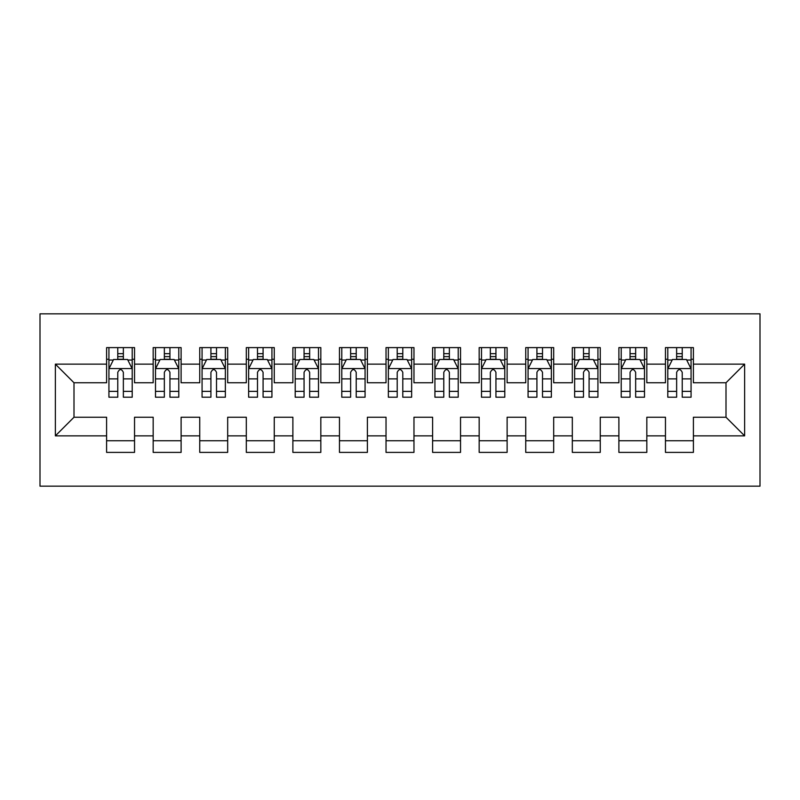 <?xml version="1.0" encoding="UTF-8"?>
<svg xmlns="http://www.w3.org/2000/svg" width="800" height="800" viewBox="0 0 800 800"><rect width="100%" height="100%" fill="white"/><g stroke="black" fill="none" stroke-linecap="round" stroke-linejoin="round"><path stroke-width="1.2" d="M40 486.16L760 486.16L760 313.84L40 313.84L40 486.16M55.37 435.86L55.37 364.14L106.6 364.14L106.6 382.77L74 382.77L74 417.23L55.37 435.86L106.6 435.86L106.6 452.39L134.54 452.39L134.54 435.86L153.17 435.86L153.17 452.39L181.11 452.39L181.11 435.86L199.74 435.86L199.74 452.39L227.68 452.39L227.68 435.86L246.31 435.86L246.31 452.39L274.26 452.39L274.26 435.86L292.88 435.86L292.88 452.39L320.83 452.39L320.83 435.86L339.46 435.86L339.46 452.39L367.4 452.39L367.4 435.86L386.03 435.86L386.03 452.39L413.97 452.39L413.97 435.86L432.6 435.86L432.6 452.39L460.54 452.39L460.54 435.86L479.17 435.86L479.17 452.39L507.12 452.39L507.12 435.86L525.74 435.86L525.74 452.39L553.69 452.39L553.69 435.86L572.32 435.86L572.32 452.39L600.26 452.39L600.26 435.86L618.89 435.86L618.89 452.39L646.83 452.39L646.83 435.86L665.46 435.86L665.46 452.39L693.4 452.39L693.4 417.23L726 417.23L726 382.77L693.4 382.77L693.4 364.14L744.63 364.14L744.63 435.86L693.4 435.86M693.4 364.14L693.4 347.61L665.46 347.61L665.46 364.14L646.83 364.14L646.83 347.61L618.89 347.61L618.89 364.14L600.26 364.14L600.26 347.61L572.32 347.61L572.32 364.14L553.69 364.14L553.69 347.61L525.74 347.61L525.74 364.14L507.12 364.14L507.12 347.61L479.17 347.61L479.17 364.14L460.54 364.14L460.54 347.61L432.6 347.61L432.6 364.14L413.97 364.14L413.97 347.61L386.03 347.61L386.03 364.14L367.4 364.14L367.4 347.61L339.46 347.61L339.46 364.14L320.83 364.14L320.83 347.61L292.88 347.61L292.88 364.14L274.26 364.14L274.26 347.61L246.31 347.61L246.31 364.14L227.68 364.14L227.68 347.61L199.74 347.61L199.74 364.14L181.11 364.14L181.11 347.61L153.17 347.61L153.17 364.14L134.54 364.14L134.54 347.61L106.6 347.61L106.6 364.14M646.83 435.86L646.83 417.23L665.46 417.23L665.46 435.86M744.63 364.14L726 382.77M600.26 435.86L600.26 417.23L618.89 417.23L618.89 435.86M665.46 364.14L665.46 382.77L646.83 382.77L646.83 364.14M553.69 435.86L553.69 417.23L572.32 417.23L572.32 435.86M618.89 364.14L618.89 382.77L600.26 382.77L600.26 364.14M507.12 435.86L507.12 417.23L525.74 417.23L525.74 435.86M572.32 364.14L572.32 382.77L553.69 382.77L553.69 364.14M460.54 435.86L460.54 417.23L479.17 417.23L479.17 435.86M525.74 364.14L525.74 382.77L507.12 382.77L507.12 364.14M413.97 435.86L413.97 417.23L432.6 417.23L432.6 435.86M479.17 364.14L479.17 382.77L460.54 382.77L460.54 364.14M367.4 435.86L367.4 417.23L386.03 417.23L386.03 435.86M432.6 364.14L432.6 382.77L413.97 382.77L413.97 364.14M320.83 435.86L320.83 417.23L339.46 417.23L339.46 435.86M386.03 364.14L386.03 382.77L367.4 382.77L367.4 364.14M274.26 435.86L274.26 417.23L292.88 417.23L292.88 435.86M339.46 364.14L339.46 382.77L320.83 382.77L320.83 364.14M227.68 435.86L227.68 417.23L246.31 417.23L246.31 435.86M292.88 364.14L292.88 382.77L274.26 382.77L274.26 364.14M181.11 435.86L181.11 417.23L199.74 417.23L199.74 435.86M246.31 364.14L246.31 382.77L227.68 382.77L227.68 364.14M134.54 435.86L134.54 417.23L153.17 417.23L153.17 435.86M199.74 364.14L199.74 382.77L181.11 382.77L181.11 364.14M74 417.23L106.6 417.23L106.6 435.86M153.17 364.14L153.17 382.77L134.54 382.77L134.54 364.14M665.46 359.25L667.79 359.25M691.07 359.25L693.4 359.25M618.89 359.25L621.22 359.25M644.5 359.25L646.83 359.25M572.32 359.25L574.64 359.25M597.93 359.25L600.26 359.25M525.74 359.25L528.07 359.25M551.36 359.25L553.69 359.25M479.17 359.25L481.5 359.25M504.79 359.25L507.12 359.25M432.6 359.25L434.93 359.25M458.21 359.25L460.54 359.25M386.03 359.25L388.36 359.25M411.64 359.25L413.97 359.25M339.46 359.25L341.79 359.25M365.07 359.25L367.4 359.25M292.88 359.25L295.21 359.25M318.5 359.25L320.83 359.25M246.31 359.25L248.64 359.25M271.93 359.25L274.26 359.25M199.74 359.25L202.07 359.25M225.36 359.25L227.68 359.25M153.17 359.25L155.5 359.25M178.78 359.25L181.11 359.25M106.6 359.25L108.93 359.25M132.21 359.25L134.54 359.25M106.6 440.75L134.54 440.75M153.17 440.75L181.11 440.75M199.74 440.75L227.68 440.75M246.31 440.75L274.26 440.75M292.88 440.75L320.83 440.75M339.46 440.75L367.4 440.75M386.03 440.75L413.97 440.75M432.6 440.75L460.54 440.75M479.17 440.75L507.12 440.75M525.74 440.75L553.69 440.75M572.32 440.75L600.26 440.75M618.89 440.75L646.83 440.75M665.46 440.75L693.4 440.75M55.37 364.14L74 382.77M726 417.23L744.63 435.86M123.36 353.66L117.77 353.66M132.21 391.37L123.36 391.37L123.36 397.21L132.21 397.21L132.21 368.8L127.55 359.48L113.58 359.48L108.93 368.8L108.93 397.21L117.77 397.21L117.77 391.37L108.93 391.37M108.93 368.8L108.93 347.61M132.21 368.8L132.21 347.61M117.77 359.48L117.77 347.61M123.36 347.61L123.36 359.48M123.36 391.37L123.36 372.29C121.5 368.7 119.64 368.7 117.77 372.29L117.77 391.37M123.36 359.25L117.77 359.25M169.94 353.66L164.35 353.66M178.78 391.37L169.94 391.37L169.94 397.21L178.78 397.21L178.78 368.8L174.13 359.48L160.16 359.48L155.5 368.8L155.5 397.21L164.35 397.21L164.35 391.37L155.5 391.37M155.5 368.8L155.5 347.61M178.78 368.8L178.78 347.61M164.35 359.48L164.35 347.61M169.94 347.61L169.94 359.48M169.94 391.37L169.94 372.29C168.07 368.7 166.21 368.7 164.35 372.29L164.35 391.37M169.94 359.25L164.35 359.25M216.51 353.66L210.92 353.66M225.36 391.37L216.51 391.37L216.51 397.21L225.36 397.21L225.36 368.8L220.7 359.48L206.73 359.48L202.07 368.8L202.07 397.21L210.92 397.21L210.92 391.37L202.07 391.37M202.07 368.8L202.07 347.61M225.36 368.8L225.36 347.61M210.92 359.48L210.92 347.61M216.51 347.61L216.51 359.48M216.51 391.37L216.51 372.29C214.65 368.7 212.78 368.7 210.92 372.29L210.92 391.37M216.51 359.25L210.92 359.25M263.08 353.66L257.49 353.66M271.93 391.37L263.08 391.37L263.08 397.21L271.93 397.21L271.93 368.8L267.27 359.48L253.3 359.48L248.64 368.8L248.64 397.21L257.49 397.21L257.49 391.37L248.64 391.37M248.64 368.8L248.64 347.61M271.93 368.8L271.93 347.61M257.49 359.48L257.49 347.61M263.08 347.61L263.08 359.48M263.08 391.37L263.08 372.29C261.22 368.7 259.36 368.7 257.49 372.29L257.49 391.37M263.08 359.25L257.49 359.25M309.65 353.66L304.06 353.66M318.5 391.37L309.65 391.37L309.65 397.21L318.5 397.21L318.5 368.8L313.84 359.48L299.87 359.48L295.21 368.8L295.21 397.21L304.06 397.21L304.06 391.37L295.21 391.37M295.21 368.8L295.21 347.61M318.5 368.8L318.5 347.61M304.06 359.48L304.06 347.61M309.65 347.61L309.65 359.48M309.65 391.37L309.65 372.29C307.79 368.7 305.93 368.7 304.06 372.29L304.06 391.37M309.65 359.25L304.06 359.25M356.22 353.66L350.63 353.66M365.07 391.37L356.22 391.37L356.22 397.21L365.07 397.21L365.07 368.8L360.41 359.48L346.44 359.48L341.79 368.8L341.79 397.21L350.63 397.21L350.63 391.37L341.79 391.37M341.79 368.8L341.79 347.61M365.07 368.8L365.07 347.61M350.63 359.48L350.63 347.61M356.22 347.61L356.22 359.48M356.22 391.37L356.22 372.29C354.36 368.7 352.5 368.7 350.63 372.29L350.63 391.37M356.22 359.25L350.63 359.25M402.79 353.66L397.21 353.66M411.64 391.37L402.79 391.37L402.79 397.21L411.64 397.21L411.64 368.8L406.99 359.48L393.01 359.48L388.36 368.8L388.36 397.21L397.21 397.21L397.21 391.37L388.36 391.37M388.36 368.8L388.36 347.61M411.64 368.8L411.64 347.61M397.21 359.48L397.21 347.61M402.79 347.61L402.79 359.48M402.79 391.37L402.79 372.29C400.93 368.7 399.07 368.7 397.21 372.29L397.21 391.37M402.79 359.25L397.21 359.25M449.37 353.66L443.78 353.66M458.21 391.37L449.37 391.37L449.37 397.21L458.21 397.21L458.21 368.8L453.56 359.48L439.59 359.48L434.93 368.8L434.93 397.21L443.78 397.21L443.78 391.37L434.93 391.37M434.93 368.8L434.93 347.61M458.21 368.8L458.21 347.61M443.78 359.48L443.78 347.61M449.37 347.61L449.37 359.48M449.37 391.37L449.37 372.29C447.51 368.7 445.64 368.7 443.78 372.29L443.78 391.37M449.37 359.25L443.78 359.25M495.94 353.66L490.35 353.66M504.79 391.37L495.94 391.37L495.94 397.21L504.79 397.21L504.79 368.8L500.13 359.48L486.16 359.48L481.5 368.8L481.5 397.21L490.35 397.21L490.35 391.37L481.5 391.37M481.5 368.8L481.5 347.61M504.79 368.8L504.79 347.61M490.35 359.48L490.35 347.61M495.94 347.61L495.94 359.48M495.94 391.37L495.94 372.29C494.08 368.7 492.21 368.7 490.35 372.29L490.35 391.37M495.94 359.25L490.35 359.25M542.51 353.66L536.92 353.66M551.36 391.37L542.51 391.37L542.51 397.21L551.36 397.21L551.36 368.8L546.7 359.48L532.73 359.48L528.07 368.8L528.07 397.21L536.92 397.21L536.92 391.37L528.07 391.37M528.07 368.8L528.07 347.61M551.36 368.8L551.36 347.61M536.92 359.48L536.92 347.61M542.51 347.61L542.51 359.48M542.51 391.37L542.51 372.29C540.65 368.7 538.79 368.7 536.92 372.29L536.92 391.37M542.51 359.25L536.92 359.25M589.08 353.66L583.49 353.66M597.93 391.37L589.08 391.37L589.08 397.21L597.93 397.21L597.93 368.8L593.27 359.48L579.3 359.48L574.64 368.8L574.64 397.21L583.49 397.21L583.49 391.37L574.64 391.37M574.64 368.8L574.64 347.61M597.93 368.8L597.93 347.61M583.49 359.48L583.49 347.61M589.08 347.61L589.08 359.48M589.08 391.37L589.08 372.29C587.22 368.7 585.36 368.7 583.49 372.29L583.49 391.37M589.08 359.25L583.49 359.25M635.65 353.66L630.06 353.66M644.5 391.37L635.65 391.37L635.65 397.21L644.5 397.21L644.5 368.8L639.84 359.48L625.87 359.48L621.22 368.8L621.22 397.21L630.06 397.21L630.06 391.37L621.22 391.37M621.22 368.8L621.22 347.61M644.5 368.8L644.5 347.61M630.06 359.48L630.06 347.61M635.65 347.61L635.65 359.48M635.65 391.37L635.65 372.29C633.79 368.7 631.93 368.7 630.06 372.29L630.06 391.37M635.65 359.25L630.06 359.25M682.23 353.66L676.64 353.66M691.07 391.37L682.23 391.37L682.23 397.21L691.07 397.21L691.07 368.8L686.42 359.48L672.45 359.48L667.79 368.8L667.79 397.21L676.64 397.21L676.64 391.37L667.79 391.37M667.79 368.8L667.79 347.61M691.07 368.8L691.07 347.61M676.64 359.48L676.64 347.61M682.23 347.61L682.23 359.48M682.23 391.37L682.23 372.29C680.36 368.7 678.5 368.7 676.64 372.29L676.64 391.37M682.23 359.25L676.64 359.25M132.1 368.56L109.04 368.56M108.93 360.04L113.3 360.04M127.83 360.04L132.21 360.04M117.77 378.88L108.93 378.88M132.21 378.88L123.36 378.88M123.36 356.62L117.77 356.62M178.67 368.56L155.61 368.56M155.5 360.04L159.88 360.04M174.41 360.04L178.78 360.04M164.35 378.88L155.5 378.88M178.78 378.88L169.94 378.88M169.94 356.62L164.35 356.62M225.24 368.56L202.19 368.56M202.07 360.04L206.45 360.04M220.98 360.04L225.36 360.04M210.92 378.88L202.07 378.88M225.36 378.88L216.51 378.88M216.51 356.62L210.92 356.62M271.81 368.56L248.76 368.56M248.64 360.04L253.02 360.04M267.55 360.04L271.93 360.04M257.49 378.88L248.64 378.88M271.93 378.88L263.08 378.88M263.08 356.62L257.49 356.62M318.38 368.56L295.33 368.56M295.21 360.04L299.59 360.04M314.12 360.04L318.5 360.04M304.06 378.88L295.21 378.88M318.5 378.88L309.65 378.88M309.65 356.62L304.06 356.62M364.95 368.56L341.9 368.56M341.79 360.04L346.16 360.04M360.69 360.04L365.07 360.04M350.63 378.88L341.79 378.88M365.07 378.88L356.22 378.88M356.22 356.62L350.63 356.62M411.53 368.56L388.47 368.56M388.36 360.04L392.73 360.04M407.27 360.04L411.64 360.04M397.21 378.88L388.36 378.88M411.64 378.88L402.79 378.88M402.79 356.62L397.21 356.62M458.1 368.56L435.05 368.56M434.93 360.04L439.31 360.04M453.84 360.04L458.21 360.04M443.78 378.88L434.93 378.88M458.21 378.88L449.37 378.88M449.37 356.62L443.78 356.62M504.67 368.56L481.62 368.56M481.5 360.04L485.88 360.04M500.41 360.04L504.79 360.04M490.35 378.88L481.5 378.88M504.79 378.88L495.94 378.88M495.94 356.62L490.35 356.62M551.24 368.56L528.19 368.56M528.07 360.04L532.45 360.04M546.98 360.04L551.36 360.04M536.92 378.88L528.07 378.88M551.36 378.88L542.51 378.88M542.51 356.62L536.92 356.62M597.81 368.56L574.76 368.56M574.64 360.04L579.02 360.04M593.55 360.04L597.93 360.04M583.49 378.88L574.64 378.88M597.93 378.88L589.08 378.88M589.08 356.62L583.49 356.62M644.39 368.56L621.33 368.56M621.22 360.04L625.59 360.04M640.12 360.04L644.5 360.04M630.06 378.88L621.22 378.88M644.5 378.88L635.65 378.88M635.65 356.62L630.06 356.62M690.96 368.56L667.9 368.56M667.79 360.04L672.17 360.04M686.7 360.04L691.07 360.04M676.64 378.88L667.79 378.88M691.07 378.88L682.23 378.88M682.23 356.62L676.64 356.62"/></g></svg>
